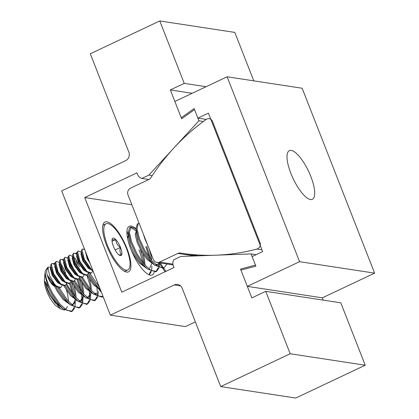 <?xml version="1.0" encoding="UTF-8"?>
<svg xmlns="http://www.w3.org/2000/svg" width="419" height="419" viewBox="0 0 419 419"><rect width="100%" height="100%" fill="white"/><g stroke="black" fill="none" stroke-linecap="round" stroke-linejoin="round"><path stroke-width="0.63" d="M126.967 248.493A27.554 8.752 64.7 0 0 103.194 224.191A27.554 8.752 64.7 0 0 106.557 245.377A27.554 8.752 64.7 0 0 125.721 271.858A27.554 8.752 64.7 0 0 126.967 248.493M136.065 228.821A26.905 8.548 64.7 0 0 129.277 226.276A26.905 8.548 64.7 0 0 130.807 249.08A26.905 8.548 64.7 0 0 152.27 274.932A26.905 8.548 64.7 0 0 154.229 272.172M203.383 121.479L198.905 120.792L194.112 108.568L181.238 117.744L170.344 89.938L184.24 83.371L206.106 86.712M253.794 80.862L234.808 32.415L159.775 20.95L90.295 53.779L128.843 152.144A6.484 6.013 98.7 0 1 125.6 160.687L61.682 190.891L110.37 315.14L185.402 326.6L195.369 321.892M184.24 83.371L159.775 20.95M256.119 254.684L251.075 253.914L180.741 256.47L173.728 259.785A6.484 6.013 -81.3 0 0 173.319 265.636L174.058 267.516L121.809 292.205L84.706 197.538L136.955 172.853L137.694 174.733A6.484 6.013 -81.3 0 0 141.842 178.431L148.855 175.116L198.905 120.792M110.37 315.14L174.294 284.936A6.484 6.013 98.7 0 1 177.593 284.443A6.484 6.013 98.7 0 1 182.171 288.225L220.719 386.585L295.751 398.05L365.232 365.221L290.199 353.756L265.74 291.336L251.845 297.904L240.946 270.093L255.862 266.138L251.075 253.914M152.249 175.634L148.855 175.116M148.855 179.5L141.842 178.431M131.849 204.744L84.706 197.538M159.576 263.263A27.554 8.752 64.7 0 0 162.525 268.108M162.729 268.411A27.554 8.752 64.7 0 0 165.133 271.732M265.74 291.336L340.773 302.801L365.232 365.221M220.719 386.585L290.199 353.756M323.253 300.124L322.352 297.83L374.602 273.141L302.146 88.247L227.114 76.782L299.575 261.676L374.602 273.141M170.344 89.938L192.211 93.275M256.926 249.048A4.724 4.379 -81.3 0 0 257.654 248.781A4.724 4.379 -81.3 0 0 259.796 242.082L212.726 121.976A4.724 4.379 -81.3 0 0 209.222 118.718A4.724 4.379 -81.3 0 0 206.148 119.473A212.972 197.469 -81.3 0 0 151.107 177.384A4.86 4.509 98.7 0 1 148.949 179.458L130.608 188.121A5.185 4.808 -81.3 0 0 128.015 194.955L153.291 259.45A5.185 4.808 -81.3 0 0 156.952 262.472A5.185 4.808 -81.3 0 0 159.592 262.079L177.934 253.411A4.86 4.509 98.7 0 1 180.411 253.045A4.86 4.509 98.7 0 1 180.783 253.118A212.972 197.469 -81.3 0 0 181.417 253.217A212.972 197.469 -81.3 0 0 256.926 249.048L261.985 249.818M64.851 310.118L60.404 308.803L56.764 306.305A16.482 5.238 -115.3 0 1 48.494 295.186A16.482 5.238 -115.3 0 1 44.398 280.133L45.184 271.072L47.876 267.17M67.391 306.457L65.778 309.646M60.404 308.803L49.803 295.29A19.724 6.264 -115.3 0 1 49.589 294.861A19.724 6.264 -115.3 0 1 44.99 281.552C45.97 285.412 47.813 289.702 50.51 294.421L56.209 302.466L60.902 306.708M49.803 295.29L55.25 302.921L62.63 308.368M67.553 302.382L67.564 302.015M68.517 301.56L67.773 294.976L66.532 290.309M54.507 286.088L57.214 291.257L62.908 299.302L70.287 304.749M71.869 304.833L74.011 303.932L75.949 300.329M73.157 304.314L75.132 299.836M75.19 296.799L74.477 291.807L71.298 281.804M55.9 286.554L58.173 290.802L63.866 298.847L68.564 303.089M71.246 304.299L73.66 304.131M76.179 297.94L75.436 291.357L74.194 286.69M63.892 285.894L70.57 295.683L77.95 301.13M79.531 301.214L81.668 300.313L83.611 296.71M80.815 300.695L82.789 296.217M82.868 295.144L82.878 294.772M82.847 293.18L82.134 288.188L79.112 278.567M64.908 285.554L71.523 295.227L76.221 299.47M78.903 300.68L81.317 300.512M83.837 294.321L83.093 287.738L81.852 283.071M71.115 281.458L78.227 292.064L85.607 297.511M87.189 297.595L89.331 296.694L91.269 293.091M88.477 297.076L90.452 292.598M90.53 291.524L90.541 291.153M90.509 289.56L89.797 284.569L86.864 275.178M72.477 281.767L79.186 291.608L83.879 295.851M86.565 297.061L88.98 296.893M91.499 290.702L90.755 284.119L89.514 279.452M79.102 278.462L85.89 288.445L93.264 293.892M94.851 293.976L96.637 293.274L94.223 293.441M98.187 287.905L98.198 287.534M79.647 277.221L81.15 279.944L86.843 287.989L91.541 292.232M86.927 275.147L93.547 284.826L100.591 290.184M87.76 274.466L94.505 284.37L99.198 288.612M144.146 266.191L144.157 265.819M144.126 264.227L143.413 259.235L140.391 249.614M145.115 265.368L144.372 258.78L143.13 254.118M131.33 250.379L133.808 255.066L139.501 263.111L146.88 268.558M149.751 268.123L151.725 263.645M151.804 262.572L151.814 262.2M151.783 260.602L151.07 255.616L149.08 248.708M128.727 235.143L128.481 237.102L130.466 245.597L134.766 254.611L140.459 262.655L145.157 266.898M136.269 230.916L135.243 234.939L137.17 242.428L141.47 251.447L147.163 259.492L154.543 264.939M156.125 265.023L156.957 264.771M136.385 231.524L136.138 233.483L138.123 241.978L142.423 250.991L148.122 259.036L152.815 263.279M155.501 264.489L157.911 264.321L159.409 262.849M64.652 270.239L62.929 268.406M128.628 234.53L127.559 238.275M143.439 234.31L144.827 238.809L147.802 245.45M44.99 281.552L48.96 288.497A25.528 8.108 -115.3 0 1 45.137 272.188C45.65 278.043 48.211 285.208 52.81 293.682L59.99 304.178L66.862 310.327L72.309 311.186L74.781 307.771M74.985 306.959L75.31 302.371M74.446 295.887L70.235 282.762M48.96 288.497L51.851 294.133L59.037 304.634L63.007 308.698L71.35 311.636L72.309 311.186M71.811 311.375L74.027 307.41M72.911 293.881L69.376 283.443M168.784 264.279L170.119 264.483M165.589 263.792L170.894 264.604M139.103 223.248L138.265 223.599L137.044 228.706L139.349 238.495L144.723 250.253L151.908 260.749L158.775 266.898L164.222 267.757L166.694 264.337M138.579 223.406L137.306 224.05L136.044 228.266L138.39 238.945L143.764 250.703L150.95 261.205L154.92 265.269L163.263 268.207L164.222 267.757M136.096 229.287L135.311 228.612L130.917 227.03L129.387 232.325L131.686 242.114L137.065 253.872L144.246 264.368L151.118 270.517L156.565 271.376L159.037 267.956M159.236 267.149L159.566 262.875M130.922 227.025L129.644 227.669L128.387 231.885L130.728 242.564L136.107 254.323L143.288 264.824L147.258 268.888L155.606 271.826L156.559 271.376M156.062 271.564L158.282 267.6M158.44 266.699L158.618 263.85M158.602 263.022L158.586 262.723M149.211 274.827L151.374 271.58M151.578 270.768L151.903 266.18M151.526 262.352L151.432 261.77M151.044 259.696L146.708 246.283M148.96 274.728L150.62 271.219M150.316 261.315L150.086 260.152M149.504 257.685L145.749 246.739M143.869 265.971L143.775 265.389M143.382 263.315L139.05 249.902M142.659 264.934L142.423 263.771M89.97 273.492L99.544 287.513M88.613 273.183L90.148 276.037L97.334 286.538L100.46 289.848M82.402 277.289L90.63 289.702L97.501 295.851L103.116 296.626M81.38 277.624L89.671 290.158L93.641 294.222L101.99 297.16M102.446 296.898L103.032 296.411M74.624 280.683L82.972 293.321L89.839 299.47L95.286 300.329L97.758 296.914M97.962 296.102L98.287 291.514M73.786 281.359L82.014 293.777L85.984 297.841L94.327 300.779L95.286 300.329M94.788 300.517L97.004 296.552M97.166 295.652L97.344 292.802M97.323 291.975L96.951 288.141M66.511 283.422L68.129 286.444L75.31 296.94L82.182 303.089L87.629 303.948L90.101 300.533M90.305 299.721L90.624 295.133M90.253 291.305L90.158 290.723M65.966 284.674L74.357 297.396L78.327 301.46L86.67 304.398L87.623 303.948M87.131 304.136L89.347 300.172M89.504 299.271L89.682 296.422M89.666 295.594L89.294 291.76M89.043 290.267L88.812 289.105M59.33 287.968L67.653 300.559L74.519 306.708L79.966 307.567L82.443 304.152M82.643 303.34L82.967 298.752M82.59 294.924L82.501 294.342M82.108 292.268L77.992 279.373M57.906 287.518L59.514 290.514L66.694 301.015L70.664 305.079L79.013 308.017L79.966 307.567M79.469 307.756L81.684 303.791M81.846 302.89L82.024 300.041M82.004 299.213L81.632 295.379M81.38 293.887L81.15 292.724M80.568 290.262L76.976 279.693M136.243 230.932L130.471 227.323M128.439 232.906L126.936 231.665M128.586 234.551L126.926 232.885M77.028 252.521L76.075 253.919M76.232 260.885L77.122 264.473M77.033 252.489L75.551 253.5M72.618 256.522L71.853 256.119M68.234 258.209L68.145 258.759M68.266 256.706L67.412 258.13M68.245 258.842L67.234 257.984L65.144 257.208L63.95 258.46L63.845 259.591L62.148 259.529M55.119 263.038L53.606 263.802M55.093 263.63L53.878 263.514M45.137 272.188L45.184 271.072M290.896 173.44A26.905 8.548 -115.3 0 1 289.361 150.636A26.905 8.548 -115.3 0 1 310.825 176.483A26.905 8.548 -115.3 0 1 312.354 199.292A26.905 8.548 -115.3 0 1 290.896 173.44M227.114 76.782L174.864 101.471L181.647 118.781L194.521 109.605L197.862 118.132L208.421 113.14L262.676 251.589L252.118 256.575L255.459 265.101L240.537 269.061L247.32 286.366L322.352 297.83M247.32 286.366L299.575 261.676M197.862 118.132L206.237 119.41M120.373 255.59A9.579 3.043 64.7 0 0 121.688 254.689A9.579 3.043 64.7 0 0 120.499 247.388A9.579 3.043 64.7 0 0 115.754 239.548A9.579 3.043 64.7 0 0 112.208 239.008A9.579 3.043 64.7 0 0 112.172 239.123A9.579 3.043 64.7 0 0 113.402 246.304A9.579 3.043 64.7 0 0 118.142 254.144A9.579 3.043 64.7 0 0 119.881 255.443A9.579 3.043 64.7 0 0 120.373 255.59M118.818 254.935L121.688 254.689C119.865 252.956 119.467 250.52 120.499 247.388C117.498 245.476 115.916 242.863 115.754 239.548C113.146 240.045 111.962 239.862 112.208 239.008M124.296 271.213A25.528 8.108 64.7 0 0 125.669 270.962L127.853 269.925A25.528 8.108 64.7 0 0 126.402 248.294A25.528 8.108 64.7 0 0 106.044 223.767A25.528 8.108 64.7 0 0 107.494 245.403A25.528 8.108 64.7 0 0 127.853 269.925M62.091 285.47L60.734 287.528L56.35 285.957L54.407 283.962A12.764 4.054 64.7 0 0 58.487 287.769L55.266 285.753L47.735 275.733A9.448 3.001 -115.3 0 0 48.237 277.127A9.448 3.001 -115.3 0 0 50.882 282.286L55.114 286.339L54.035 285.884A8.935 2.839 -115.3 0 1 47.991 277.362A8.935 2.839 -115.3 0 1 46.839 270.664L47.881 267.149L50.856 267.217M54.407 283.962L49.657 275.781L47.881 267.149M50.882 282.286L53.203 284.721L55.486 285.941M47.735 275.733L53.679 284.401L55.266 285.753M50.751 267.678L50.27 268.411L52.176 275.267L57.581 282.652L59.859 283.873M55.114 265.049L54.103 264.185L52.014 263.415L50.819 264.661L50.767 268.789L52.721 275.005L58.058 282.333L60.31 284.26L64.563 285.716L66.186 284.265L66.464 283.401M55.125 265.609L54.648 266.343L56.555 273.198L61.96 280.589L64.238 281.804M59.493 262.98L58.482 262.116L56.392 261.346L55.193 262.598L55.146 266.72L57.099 272.942L62.431 280.269L64.688 282.191L68.941 283.647L70.56 282.197L70.842 281.332M67.155 278.478L67.16 278.216M59.503 263.541L59.021 264.274L60.928 271.13L66.333 278.52L68.611 279.735M63.871 260.911L62.855 260.052L60.771 259.277L59.571 260.529L59.519 264.656L61.478 270.873L66.81 278.2L69.062 280.122L73.315 281.578L74.938 280.128L75.221 279.264M63.882 261.477L63.4 262.21L65.306 269.061L70.711 276.451L72.99 277.666M64.086 261.54L63.898 262.587L65.851 268.804L71.188 276.131L73.44 278.054L77.693 279.515L79.317 278.064L79.594 277.2M68.255 259.408L67.778 260.141L69.685 266.992L75.09 274.382L77.368 275.602M72.623 256.779L71.612 255.915L69.523 255.14L68.323 256.391L68.276 260.518L70.23 266.735L75.561 274.063L77.819 275.985L82.072 277.446L83.69 275.995L83.973 275.131M72.634 257.339L72.152 258.073L74.058 264.923L79.463 272.313L81.742 273.534M77.002 254.71L75.986 253.846L73.901 253.071L72.702 254.323L72.649 258.45L74.608 264.667L79.94 271.994L82.192 273.916L86.445 275.377L88.069 273.926L88.351 273.062M77.012 255.271L76.53 256.004L78.437 262.86L83.842 270.245L86.12 271.465M81.375 252.641L80.364 251.777L78.274 251.002L77.08 252.254L77.028 256.381L78.982 262.598L84.319 269.925L86.571 271.847L90.823 273.308L92.447 271.858L92.725 270.993M81.386 253.202L80.909 253.935L82.815 260.791L88.22 268.176L90.499 269.396M81.59 253.265L81.406 254.312L83.36 260.529L88.692 267.856L93.144 271.177M85.418 251.463L87.189 258.722L90.127 263.483M85.79 252.406L87.739 258.465L89.195 261.095M65.736 273.235L61.792 265.154L60.745 264.049M73.875 257.842L73.472 257.544M79.416 266.772L75.467 258.691L73.367 257.051M84.727 249.693L82.653 248.938L82.004 249.928L84.319 259.309L91.368 269.412L92.887 270.527M82.653 248.938L81.454 250.185L81.354 251.321L83.774 259.565L90.949 269.784M78.274 251.002L77.625 251.997L79.945 261.377L86.99 271.481L91.368 273.052M76.976 253.39L79.395 261.634L86.571 271.847M73.901 253.071L73.246 254.066L75.567 263.446L82.611 273.549L86.995 275.121M72.597 255.459L75.022 263.703L82.192 273.916M69.523 255.14L68.873 256.135L71.188 265.515L78.238 275.618L82.616 277.184M68.224 257.523L70.643 265.772L77.819 275.985M65.144 257.208L64.495 258.198L66.815 267.584L73.859 277.682L78.238 279.253M63.898 262.587L63.845 259.591L66.265 267.841L73.44 278.054M60.771 259.277L60.116 260.267L62.436 269.647L69.481 279.751L73.864 281.322M59.467 261.66L61.892 269.909L69.062 280.122M56.392 261.346L55.743 262.336L58.058 271.716L65.107 281.819L69.486 283.391M55.093 263.729L57.513 271.978L64.688 282.191M52.014 263.415L51.364 264.405L53.684 273.785L60.729 283.888L65.107 285.459M50.715 265.798L53.134 274.042L60.31 284.26M74.079 270.061L69.245 260.22M73.157 269.234L69.858 262.226M58.487 287.769A12.764 4.054 64.7 0 0 59.142 287.963L60.734 287.528M106.044 223.767L103.854 224.804A25.528 8.108 64.7 0 0 102.786 225.7M115.115 249.934L120.499 247.388M112.067 241.292L115.754 239.548M160.419 263.001A25.528 8.108 64.7 0 0 163.557 267.992M163.599 268.05A25.528 8.108 64.7 0 0 166.05 271.297M98.905 289.618L101.377 292.184M97.962 287.272L98.198 287.628M97.957 283.768L97.674 283.118M180.594 285.894L174.294 284.936M194.641 255.967L177.934 253.411M172.921 264.117L159.592 262.079M198.496 255.826L181.417 253.217M173.089 264.939L156.952 262.472M210.694 118.944L209.222 118.718M156.952 264.771L157.911 264.321M102.943 296.71L101.985 297.165M84.444 248.986L84.025 249.185M54.323 263.216L53.386 263.661M63.007 308.698L59.069 305.336M70.664 305.079L66.726 301.717M78.327 301.46L74.388 298.098M85.984 297.841L82.045 294.478M93.641 294.222L89.708 290.859M100.481 289.896L97.365 287.24M128.387 231.885L128.481 237.102M147.258 268.888L143.319 265.526M136.044 228.266L136.138 233.483M154.92 265.269L150.981 261.906M81.354 251.321L81.406 254.312"/></g></svg>
